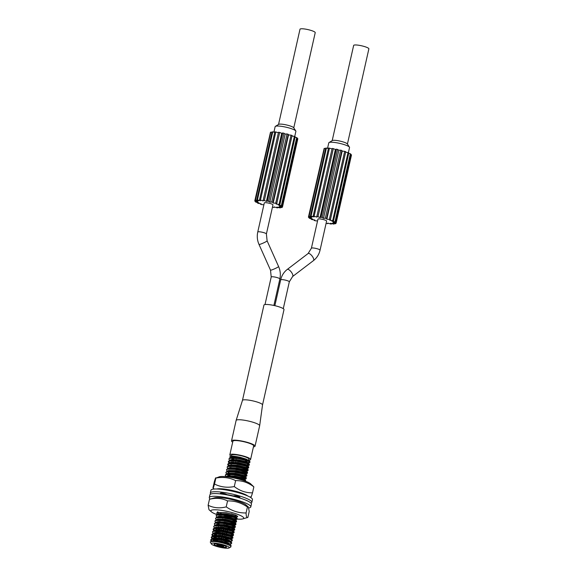 <?xml version="1.0" encoding="UTF-8"?>
<svg xmlns="http://www.w3.org/2000/svg" width="577" height="577" viewBox="0 0 577 577"><rect width="100%" height="100%" fill="white"/><g stroke="black" fill="none" stroke-linecap="round" stroke-linejoin="round"><path stroke-width="0.87" d="M273.902 132.155L275.135 126.666A10.638 1.882 12.7 0 1 275.38 126.37L278.698 124.351A7.804 1.385 12.7 0 1 279.189 124.185A7.804 1.385 12.7 0 1 287.202 125.115A7.804 1.385 12.7 0 1 293.671 127.726L295.799 130.972A10.638 1.882 12.7 0 1 295.893 131.34L294.724 136.533M275.38 126.37A10.638 1.882 12.7 0 1 276.044 126.147A10.638 1.882 12.7 0 1 286.978 127.409A10.638 1.882 12.7 0 1 295.799 130.972M329.027 142.562L332.345 140.543A7.804 1.385 12.7 0 1 332.835 140.377A7.804 1.385 12.7 0 1 340.848 141.3A7.804 1.385 12.7 0 1 347.318 143.911L349.446 147.164A10.638 1.882 -167.3 0 0 340.625 143.601A10.638 1.882 -167.3 0 0 329.698 142.339A10.638 1.882 -167.3 0 0 329.027 142.562A10.638 1.882 -167.3 0 0 328.789 142.851L327.548 148.347M347.419 144.062L368.876 48.85A7.804 1.385 -167.3 0 0 363.012 46.138A7.804 1.385 -167.3 0 0 354.321 45.042A7.804 1.385 -167.3 0 0 353.651 45.417L332.193 140.629M317.956 219.123A4.436 0.786 12.7 0 1 318.338 218.907A4.436 0.786 12.7 0 1 323.279 219.534A4.436 0.786 12.7 0 1 326.611 221.07L320.055 250.166A4.436 0.786 12.7 0 0 316.723 248.622A4.436 0.786 12.7 0 0 311.782 248.002A4.436 0.786 12.7 0 0 311.4 248.218L317.956 219.123M278.547 124.444L300.004 29.232A7.804 1.385 12.7 0 1 300.667 28.85A7.804 1.385 12.7 0 1 309.366 29.946A7.804 1.385 12.7 0 1 315.222 32.658L293.765 127.87M253.44 446.85A12.059 2.135 -167.3 0 0 254.01 446.771A12.059 2.135 -167.3 0 0 255.041 446.18L259.65 425.754A12.059 2.135 -167.3 0 0 259.657 425.718A12.059 2.135 -167.3 0 0 250.505 421.542A12.059 2.135 -167.3 0 0 237.154 419.861A12.059 2.135 -167.3 0 0 236.13 420.417L242.463 400.388A10.285 1.818 12.7 0 1 242.463 400.388A10.285 1.818 12.7 0 1 243.335 399.911A10.285 1.818 12.7 0 1 254.724 401.34A10.285 1.818 12.7 0 1 262.528 404.91A10.285 1.818 12.7 0 1 262.521 404.931M236.13 420.417A12.059 2.135 -167.3 0 0 236.123 420.453L231.521 440.878A12.059 2.135 -167.3 0 0 232.682 442.17M264.309 202.931A4.436 0.786 12.7 0 1 264.692 202.722A4.436 0.786 12.7 0 1 269.625 203.342A4.436 0.786 12.7 0 1 272.957 204.885L266.401 233.973A4.436 0.786 12.7 0 0 263.076 232.437A4.436 0.786 12.7 0 0 258.135 231.81A4.436 0.786 12.7 0 0 257.753 232.026L264.309 202.931M231.175 456.126A10.638 1.882 12.7 0 1 229.834 454.813A10.638 1.882 12.7 0 1 230.742 454.294A10.638 1.882 12.7 0 1 242.6 455.794A10.638 1.882 12.7 0 1 250.591 459.487A10.638 1.882 12.7 0 1 249.682 460.006A10.638 1.882 12.7 0 1 248.629 460.114M250.591 459.487L253.664 445.87A10.638 1.882 -167.3 0 0 245.672 442.17A10.638 1.882 -167.3 0 0 233.815 440.677A10.638 1.882 -167.3 0 0 232.906 441.189L229.834 454.813M248.139 461.117A8.864 1.572 12.7 0 1 247.721 461.232A8.864 1.572 12.7 0 1 245.102 461.275M238.517 460.157A8.864 1.572 12.7 0 1 236.123 459.501M231.478 457.46A8.864 1.572 12.7 0 1 231.189 457.078M235.892 457.597A8.864 1.572 12.7 0 1 233.425 456.667M231.355 456.118L231.565 455.203A8.864 1.572 12.7 0 1 232.322 454.77A8.864 1.572 12.7 0 1 242.203 456.018A8.864 1.572 12.7 0 1 248.86 459.097L248.608 460.237M212.055 543.195A9.218 1.63 -167.3 0 0 211.377 544.003A9.218 1.63 -167.3 0 0 219.087 547.075A9.218 1.63 -167.3 0 0 228.47 548.15A9.218 1.63 -167.3 0 0 229.004 547.977A9.218 1.63 -167.3 0 0 223.198 544.731A9.218 1.63 -167.3 0 0 212.055 543.195M211.377 544.003L210.23 541.962A10.638 1.882 12.7 0 1 211.074 541.594A10.638 1.882 12.7 0 1 222.924 543.087A10.638 1.882 12.7 0 1 230.915 546.787A10.638 1.882 12.7 0 1 230.627 547.104L229.004 547.977M218.625 545.481L216.974 545.041L218.625 545.481M218.438 545.049L216.786 544.616L218.438 545.049M219.801 545.041L218.149 544.609L219.801 545.041M221.914 545.467L220.263 545.034L221.914 545.467M226.516 525.041L226.487 525.488M223.537 546.073L221.885 545.64L223.537 546.073M228.146 525.647L226.552 525.171M223.725 546.506L222.073 546.073L223.725 546.506M222.361 546.513L220.71 546.08L222.361 546.513M220.248 546.087L218.596 545.654L220.248 546.087M221.871 546.015L218.56 545.15L221.871 546.015M224.799 524.911L224.424 524.839M225.946 547.385A6.383 1.132 -167.3 0 0 226.487 547.075A6.383 1.132 -167.3 0 0 221.698 544.861A6.383 1.132 -167.3 0 0 214.579 543.96A6.383 1.132 -167.3 0 0 214.038 544.27A6.383 1.132 -167.3 0 0 218.827 546.491A6.383 1.132 -167.3 0 0 225.946 547.385M214.06 544.205A6.383 1.132 -167.3 0 0 219.051 546.405A6.383 1.132 -167.3 0 0 225.975 547.248A6.383 1.132 -167.3 0 0 226.494 547.003M210.23 541.962L211.103 541.464L219.635 541.724L229.206 544.133L230.988 545.077L230.915 546.787M211.189 541.168L210.612 540.122L211.557 539.437L220.089 539.697L229.66 542.106L231.673 543.447L229.696 544.161M212.444 541.248L210.8 539.805M210.612 540.122L211.701 538.767L220.241 539.026L229.812 541.428L231.601 542.373L231.673 543.447M229.971 543.83L229.509 543.815M216.418 540.808L212.899 539.221M212.033 538.673L211.218 537.418L212.163 536.733L220.702 536.999L230.266 539.401L232.279 540.743L231.406 541.096M227.425 542.907L224.713 542.43M217.702 540.541L214.269 539.17M213.057 538.543L211.406 537.108M211.218 537.418L212.307 536.062L220.854 536.322L230.425 538.73L232.206 539.668L232.279 540.743M230.584 541.132L230.115 541.111M218.164 538.514L213.512 536.516M212.408 535.766L211.824 534.713L212.776 534.035L221.308 534.295L230.879 536.704L232.892 538.038L229.17 538.269M229.415 540.375L225.318 539.726M213.663 535.845L212.019 534.403M211.824 534.713L212.92 533.357L221.46 533.617L231.031 536.026L232.82 536.971L232.892 538.038M218.77 535.809L217.637 535.406M216.685 535.03L214.117 533.819M213.266 533.263L212.437 532.008L213.382 531.33L221.921 531.59L231.485 533.999L233.497 535.341L229.783 535.564M232.654 537.634L230.028 537.67M214.269 533.141L213.894 532.917M212.437 532.008L213.533 530.652L222.073 530.919L231.637 533.321L233.425 534.266L233.497 535.341M219.383 533.112L214.731 531.114M213.879 530.559L213.043 529.311L213.995 528.626L222.527 528.893L232.098 531.294L234.103 532.636L230.389 532.867M233.259 534.929L229.249 534.8M219.534 532.434L216.094 531.064M214.882 530.436L213.238 529.001M213.043 529.311L214.139 527.955L222.679 528.215L232.25 530.624L234.038 531.561L234.103 532.636M218.856 529.996L217.904 529.628M214.471 527.861L213.656 526.606L214.601 525.928L223.133 526.188L232.704 528.597L234.716 529.931L231.002 530.162M233.873 532.232L231.24 532.268M229.855 532.095L227.143 531.619M220.14 529.729L216.7 528.359M213.656 526.606L214.745 525.25L223.292 525.51L232.856 527.919L234.644 528.864L234.716 529.931M219.462 527.299L218.51 526.924M215.084 525.157L214.262 523.902L215.214 523.224L223.746 523.483L233.317 525.892L235.322 527.234L231.608 527.457M234.478 529.527L227.756 528.914M214.262 523.902L215.365 522.546L223.898 522.805L233.469 525.214L235.25 526.159L235.322 527.234M219.123 524.219L216.555 523.007M215.69 522.459L214.875 521.204L215.82 520.519L224.352 520.779L233.923 523.188L235.935 524.529L232.221 524.76M235.091 526.823L228.362 526.21M214.875 521.204L215.964 519.848L224.503 520.108L234.074 522.51L235.863 523.454L235.935 524.529M222.91 522.661L219.729 521.521M216.296 519.754L215.481 518.499L216.425 517.821L224.965 518.081L234.536 520.483L236.541 521.824L232.827 522.055M235.697 524.125L223.761 522.199M215.481 518.499L216.577 517.143L225.117 517.403L234.688 519.812L236.469 520.757L236.541 521.824M216.909 517.05L216.094 515.795L217.039 515.117L225.571 515.376L235.142 517.785L237.154 519.12L233.44 519.35M236.31 521.42L227.489 520.346L222.657 518.947M216.094 515.795L217.183 514.439L225.722 514.698L235.293 517.107L237.082 518.052L237.154 519.12M221.9 516.487L220.948 516.112M217.529 514.359L216.7 513.097L217.644 512.412L226.184 512.672L235.748 515.081L237.76 516.422M236.916 518.716L232.906 518.586M216.7 513.097L217.796 511.734M226.761 494.864L223.407 493.364M234.904 495.787L238.618 496.905L237.774 496.963M225.535 476.66L234.255 476.869L243.819 479.271L245.607 480.215L245.679 481.283L243.667 479.949L234.096 477.54L228.535 477.013M226.054 476.508L225.225 475.26L226.177 474.575L234.709 474.835L244.28 477.244L246.285 478.585L242.571 478.816M245.441 480.879L244.85 480.98M225.225 475.26L226.321 473.905L234.861 474.164L244.432 476.566L246.213 477.511L246.285 478.585M230.086 475.578L227.518 474.359M226.653 473.811L225.838 472.556L226.783 471.878L235.315 472.137L244.886 474.539L246.898 475.881L244.735 476.249M246.054 478.182L234.111 476.256M225.838 472.556L226.927 471.2L235.466 471.459L245.037 473.868L246.826 474.813L246.898 475.881M227.259 471.106L226.444 469.851L227.388 469.173L235.928 469.433L245.499 471.842L247.504 473.176L243.79 473.407M246.66 475.477L242.65 475.34M226.444 469.851L227.54 468.495L236.08 468.755L245.651 471.164L247.432 472.109L247.504 473.176M227.901 468.409L227.057 467.154L228.002 466.468L236.534 466.728L246.105 469.137L248.117 470.479L244.403 470.709M247.273 472.772L235.329 470.854M227.057 467.154L228.153 465.79L236.685 466.057L246.256 468.459L248.045 469.404L248.117 470.479M228.247 465.495L227.663 464.449L228.607 463.764L237.147 464.031L246.711 466.432L248.723 467.774L246.559 468.142M247.879 470.067L235.935 468.149M229.314 465.466L227.85 464.139M227.663 464.449L228.752 463.093L237.298 463.353L246.869 465.762L248.651 466.699L248.723 467.774M228.853 462.79L228.268 461.744L229.22 461.066L237.753 461.326L247.324 463.735L249.336 465.069L247.172 465.444M248.492 467.37L244.475 467.233M230.108 462.877L228.463 461.434M228.268 461.744L229.365 460.388L237.904 460.648L247.475 463.057L249.264 464.002L249.336 465.069M234.082 462.437L233.13 462.062M229.466 460.093L228.881 459.04L229.826 458.362L238.366 458.621L247.93 461.03L249.942 462.372L246.228 462.595M249.098 464.665L246.473 464.701M245.081 464.535L235.445 462.191M230.713 460.172L230.338 459.948M228.881 459.04L229.978 457.684L238.517 457.95L248.081 460.352L249.87 461.297L249.942 462.372M221.994 493.472L223.097 493.306M249.704 461.961L248.752 461.542M255.041 446.18A12.059 2.135 -167.3 0 0 245.99 441.989A12.059 2.135 -167.3 0 0 232.553 440.294A12.059 2.135 -167.3 0 0 231.521 440.878M242.463 400.395L263.941 305.074A10.285 1.818 12.7 0 1 264.821 304.577A10.285 1.818 12.7 0 1 276.282 306.026A10.285 1.818 12.7 0 1 284.007 309.597L262.528 404.917L259.657 425.718M350.787 154.073A14.187 2.51 -167.3 0 0 350.347 153.756L335.006 221.857A14.187 2.51 -167.3 0 1 335.446 222.167L350.787 154.073M333.47 221.02A14.187 2.51 -167.3 0 0 332.691 220.666L348.032 152.573A14.187 2.51 -167.3 0 1 348.811 152.927L333.47 221.02L331.905 221.179L335.006 221.857M330.397 219.779A14.187 2.51 -167.3 0 0 329.359 219.426L344.7 151.333A14.187 2.51 -167.3 0 1 345.746 151.686L330.397 219.779L329.741 220.198L332.691 220.666M335.915 223.083L335.792 223.609A14.187 2.51 -167.3 0 1 335.468 223.761L332.381 223.148L334.191 224.006A14.187 2.51 -167.3 0 1 333.506 224.049L330.477 223.27L331.422 224.02L331.53 223.544M336.131 223.111A14.187 2.51 -167.3 0 0 336.074 222.866L351.422 154.773A14.187 2.51 -167.3 0 1 351.48 155.018L336.131 223.111L333.297 222.722L335.792 223.609M337.595 149.421A14.187 2.51 -167.3 0 0 336.355 149.162L321.007 217.255A14.187 2.51 -167.3 0 1 322.247 217.522L337.595 149.421L338.843 150.222L340.675 150.157L325.327 218.25A14.187 2.51 -167.3 0 1 326.532 218.575L341.88 150.482A14.187 2.51 -167.3 0 0 340.675 150.157M333.318 148.621L317.97 216.714A14.187 2.51 -167.3 0 0 316.809 216.541L332.15 148.448A14.187 2.51 -167.3 0 1 333.318 148.621L335.381 149.501L336.355 149.162M329.46 148.145A14.187 2.51 -167.3 0 0 328.493 148.08L313.145 216.173A14.187 2.51 -167.3 0 1 314.119 216.238L329.46 148.145L332.035 148.981M326.409 148.051L311.061 216.144A14.187 2.51 -167.3 0 0 310.376 216.187L325.724 148.094A14.187 2.51 -167.3 0 1 326.409 148.051L328.385 148.563M324 149.017L308.435 217.089A14.187 2.51 -167.3 0 0 308.493 217.334L311.436 218.149L309.121 218.034A14.187 2.51 -167.3 0 0 309.56 218.344L312.662 219.022L311.097 219.181A14.187 2.51 -167.3 0 0 311.876 219.527L314.826 219.996L314.169 220.414A14.187 2.51 -167.3 0 0 315.208 220.767L317.545 220.969M309.121 218.034L309.236 217.536M311.097 219.181L311.205 218.705M314.169 220.414L314.285 219.909M324.447 148.339A14.187 2.51 -167.3 0 0 324.123 148.491L308.774 216.591A14.187 2.51 -167.3 0 1 309.099 216.44L324.447 148.339L325.616 148.57M326.113 223.277L326.596 223.487A14.187 2.51 -167.3 0 0 327.758 223.652L327.88 223.119M327.758 223.652L327.772 223.083L330.448 223.955A14.187 2.51 -167.3 0 0 331.422 224.02M334.299 223.53L334.191 224.006M348.71 153.395L350.347 153.756M350.679 154.564L351.422 154.773M341.88 150.482L342.183 151.116L344.7 151.333M345.63 152.191L348.032 152.573M326.532 218.575L326.842 219.217L329.359 219.426M322.247 217.522L323.495 218.315L325.327 218.25M317.97 216.714L320.033 217.594L321.007 217.255M314.119 216.238L316.795 217.111L316.809 216.541M311.061 216.144L314.09 216.93L313.145 216.173M309.099 216.44L312.186 217.053L310.376 216.187M308.435 217.089L311.27 217.471L308.774 216.591M335.446 222.167L333.131 222.044L336.074 222.866M271.68 202.065A14.187 2.51 12.7 0 1 272.885 202.383L288.226 134.29A14.187 2.51 12.7 0 0 287.029 133.965L271.68 202.065L269.848 202.13L268.601 201.33L283.949 133.229A14.187 2.51 12.7 0 0 282.701 132.97L267.353 201.07A14.187 2.51 12.7 0 1 268.601 201.33M259.491 199.981A14.187 2.51 12.7 0 1 260.465 200.053L275.813 131.953A14.187 2.51 12.7 0 0 274.84 131.888L259.491 199.981L260.436 200.738L257.414 199.952L272.755 131.859A14.187 2.51 12.7 0 0 272.07 131.902L256.729 200.003A14.187 2.51 12.7 0 1 257.414 199.952M263.155 200.349L278.503 132.256A14.187 2.51 12.7 0 1 279.672 132.429L264.324 200.522A14.187 2.51 12.7 0 0 263.155 200.349L263.141 200.926L260.465 200.053M281.352 205.664A14.187 2.51 12.7 0 1 281.792 205.975L297.141 137.881A14.187 2.51 12.7 0 0 296.701 137.571L281.352 205.664L278.258 204.986L279.816 204.828L295.164 136.735A14.187 2.51 12.7 0 0 294.385 136.381L279.037 204.482A14.187 2.51 12.7 0 1 279.816 204.828M282.427 206.674L297.768 138.581A14.187 2.51 12.7 0 1 297.826 138.826L282.485 206.919A14.187 2.51 12.7 0 0 282.427 206.674L279.484 205.852L281.792 205.975M282.261 206.891L282.146 207.417A14.187 2.51 12.7 0 1 281.814 207.569L278.734 206.955L280.545 207.821A14.187 2.51 12.7 0 1 279.859 207.864L276.83 207.078L277.775 207.835A14.187 2.51 12.7 0 1 276.801 207.763L274.125 206.891L274.111 207.468A14.187 2.51 12.7 0 1 272.943 207.294L272.459 207.085M275.705 203.241L291.053 135.141A14.187 2.51 12.7 0 1 292.092 135.494L276.751 203.594A14.187 2.51 12.7 0 0 275.705 203.241L273.188 203.025L272.885 202.383M274.234 206.927L274.111 207.468M280.646 207.338L280.545 207.821M277.883 207.352L277.775 207.835M263.891 204.777L261.561 204.583A14.187 2.51 12.7 0 1 260.523 204.229L261.179 203.804L258.229 203.342A14.187 2.51 12.7 0 1 257.45 202.989L257.558 202.513M257.45 202.989L259.008 202.83L255.914 202.152A14.187 2.51 12.7 0 1 255.474 201.842L257.782 201.964L254.846 201.142A14.187 2.51 12.7 0 1 254.782 200.897L270.353 132.833M255.474 201.842L255.582 201.344M260.523 204.229L260.631 203.717M236.916 460.504L234.688 459.732M233.735 459.357L231.175 458.145M230.317 457.604L230.057 457.381C229.098 455.722 232.495 455.693 240.234 457.287L246.3 459.126L238.856 457.41L231.565 457.244L229.971 457.691M212.084 541.284L219.974 541.19L228.189 543.188L230.988 545.077M215.279 541.24L212.473 539.264M212.697 538.579L220.58 538.485L228.795 540.483L230.447 541.702M229.098 541.89L224.958 541.327M215.892 538.536L213.079 536.56M213.302 535.882L221.193 535.788L229.401 537.778L231.052 538.997M229.704 539.185L225.564 538.622M216.498 535.838L213.692 533.862M213.916 533.177L221.799 533.083L230.014 535.081L231.665 536.3M216.187 532.686L215.661 532.391M214.521 530.472L222.412 530.378L230.62 532.376L232.271 533.595M216.801 529.982L216.267 529.686M215.134 527.775L223.018 527.674L231.233 529.672L232.884 530.89M214.745 525.25L216.339 524.803L223.631 524.976L231.839 526.974L233.649 527.739L233.065 528.005M232.142 528.373L228.002 527.818M218.012 524.572L217.486 524.284M216.346 522.365L224.237 522.272L232.452 524.269L234.096 525.488M232.747 525.676L221.705 523.202M215.964 519.848L217.551 519.401L224.842 519.567L233.058 521.565L234.709 522.784M233.36 522.971L222.311 520.497M216.577 517.143L218.164 516.696L225.456 516.869L233.671 518.867L235.315 520.079M233.966 520.266L222.924 517.793M220.76 516.92L219.31 516.17M218.178 514.258L226.061 514.165L234.276 516.163L236.007 517.266L237.371 516.689M234.579 517.569L223.53 515.095M220.45 513.768L219.924 513.472M226.79 494.864L230.338 495.246M233.606 495.852L239.022 497.446M223.905 494.381L222.823 493.321M225.708 476.609L227.302 476.162L234.594 476.328L242.802 478.326L244.453 479.545M229.898 476.378L228.975 475.931M226.321 473.905L227.908 473.457L235.2 473.623L243.415 475.621L246.213 477.511M243.71 477.028L232.668 474.554M229.055 472.931L227.699 471.705M227.922 471.02L235.805 470.926L244.021 472.924L246.826 474.813M227.742 471.041L228.557 470.428L235.885 470.587L244.1 472.585L245.831 473.688L245.672 474.135M244.323 474.323L233.274 471.849M227.54 468.495L229.127 468.048L236.419 468.221L244.634 470.219L246.437 470.983L245.852 471.25M244.929 471.625L233.887 469.151M230.807 467.824L230.273 467.529M229.141 465.61L237.024 465.516L245.239 467.514L246.891 468.733M245.542 468.921L234.493 466.447M232.336 465.567L230.887 464.824M229.747 462.913L237.637 462.812L245.845 464.81L247.497 466.028M246.148 466.216L235.099 463.742M232.942 462.869L231.492 462.119M230.36 460.208L238.243 460.114L246.458 462.112L249.264 464.002M246.761 463.511L235.712 461.045M233.555 460.165L232.105 459.422M230.966 457.503L231.565 457.244M211.831 541.637L212.725 540.692L220.046 540.851L228.261 542.849L229.87 544.097M216.303 541.313L212.733 539.235M212.531 538.529L213.331 537.988L220.659 538.146L228.874 540.144L230.605 541.255L230.021 541.514M227.771 541.442L225.03 540.988M216.916 538.608L213.346 536.531M213.05 536.235L213.937 535.29L221.265 535.449L229.48 537.447L231.088 538.687M232.502 538.312L230.627 538.817M228.377 538.738L225.643 538.291M216.296 535.369L213.952 533.833M213.656 533.53L214.55 532.585L221.878 532.744L230.086 534.742L231.824 535.845L231.24 536.112M218.135 533.206L216.267 532.347M214.262 530.826L215.156 529.881L222.484 530.039L230.699 532.037L232.43 533.148L231.846 533.408M217.515 529.96L215.171 528.424M214.969 527.717L215.769 527.176L223.097 527.342L231.305 529.34L233.036 530.443L232.459 530.703M215.582 525.02L216.375 524.479L223.703 524.637L231.918 526.635L233.649 527.739M230.814 527.926L228.081 527.479M218.733 524.558L218.092 524.241M216.187 522.315L216.988 521.774L224.316 521.933L232.524 523.93L234.255 525.034L233.678 525.301M231.427 525.221L223.487 523.44M219.339 521.853L218.697 521.536M216.801 519.61L217.594 519.069L224.922 519.228L233.137 521.226L234.868 522.336L234.284 522.596M232.033 522.524L224.092 520.742M217.406 516.913L218.207 516.372L225.528 516.53L233.743 518.528L235.474 519.632L234.889 519.899M232.639 519.819L224.705 518.038M220.558 516.451L219.916 516.126M217.918 514.612L218.813 513.667L226.141 513.826L234.356 515.824L236.087 516.927M233.252 517.115L225.311 515.333M222.397 514.287L220.529 513.429M224.742 494.511L226.79 494.525M224.821 494.525L223.393 493.609M226.545 476.371L227.338 475.83L234.666 475.989L242.881 477.987L244.612 479.098L244.028 479.357M229.696 475.91L227.663 474.691M227.15 473.667L227.951 473.126L235.279 473.284L243.487 475.282L245.095 476.53M242.39 476.58L234.45 474.799M245.831 473.688L245.247 473.955M242.996 473.876L235.055 472.094M228.369 468.264L229.17 467.723L236.491 467.882L244.706 469.88L246.437 470.983M243.602 471.171L235.668 469.389M231.521 467.803L230.879 467.485M228.881 465.964L229.776 465.019L237.104 465.177L245.319 467.175L247.05 468.286L246.466 468.546M244.215 468.474L236.274 466.692M232.134 465.105L231.492 464.781M229.495 463.266L230.382 462.321L237.71 462.48L245.925 464.478L247.656 465.581L247.071 465.848M244.821 465.769L236.887 463.987M232.74 462.401L232.098 462.076M230.1 460.561L230.995 459.617L238.323 459.775L246.53 461.773L248.269 462.877L247.684 463.143M245.434 463.064L237.493 461.283M234.579 460.237L232.711 459.379M230.706 457.857L231.601 456.912L240.234 457.287M249.3 460.915L246.3 459.126M255.128 200.399L270.469 132.306A14.187 2.51 12.7 0 1 270.801 132.147L255.452 200.248A14.187 2.51 12.7 0 0 255.128 200.399L257.623 201.286L254.782 200.897M291.053 135.141L288.536 134.931L288.226 134.29M294.385 136.381L291.976 135.999M296.701 137.571L295.056 137.211M297.768 138.581L297.032 138.372M271.962 132.385L270.801 132.147M274.731 132.371L272.755 131.859M278.381 132.797L275.813 131.953M282.701 132.97L281.727 133.309L279.672 132.429M287.029 133.965L285.189 134.03L283.949 133.229M267.353 201.07L266.386 201.402L264.324 200.522M256.729 200.003L258.532 200.861L255.452 200.248M282.146 207.417L279.643 206.537L282.485 206.919M279.037 204.482L276.087 204.013L276.751 203.594M266.386 201.402L281.727 133.309M269.848 202.13L285.189 134.03M273.188 203.025L288.536 134.931M326.842 219.217L342.183 151.116M323.495 218.315L338.843 150.222M320.033 217.594L335.381 149.501M348.371 152.717L349.539 147.532A10.638 1.882 -167.3 0 0 349.446 147.164M231.355 513.718A9.997 1.767 12.7 0 1 236.678 516.033A9.997 1.767 12.7 0 1 236.116 517.18A9.997 1.767 12.7 0 1 235.618 517.244M232.387 516.141A8.72 1.543 -167.3 0 0 235.149 516.126A8.72 1.543 -167.3 0 0 235.957 515.694A8.72 1.543 -167.3 0 0 235.95 515.535M216.837 514.561A16.841 2.986 12.7 0 1 211.47 511.871A16.841 2.986 12.7 0 1 212.43 509.938A16.841 2.986 12.7 0 1 233.685 513.061A16.841 2.986 12.7 0 1 242.701 518.911A16.841 2.986 12.7 0 1 242.16 519.033A16.841 2.986 12.7 0 1 237.161 519.076M233.425 518.658A16.841 2.986 12.7 0 1 231.334 518.326M209.473 499.293C215.978 497.634 222.008 498.175 227.554 500.915C234.651 500.735 241.28 502.762 247.432 506.988L248.348 506.995L245.874 504.839A16.841 2.986 12.7 0 0 231.413 499.48A16.841 2.986 12.7 0 0 215.192 497.677A16.841 2.986 12.7 0 0 214.644 497.8L209.473 499.293L208.124 505.257L208.997 509.715L211.47 511.871M247.432 506.988L246.083 512.953C238.943 513.119 232.322 511.092 226.213 506.873C219.707 508.532 213.678 507.991 208.124 505.257M227.554 500.915L226.213 506.873M248.348 506.995L249.221 511.453L247.872 517.418L242.701 518.911M247.872 517.418C246.783 518.132 246.191 516.639 246.083 512.953M233.656 517.244A9.997 1.767 12.7 0 1 222.354 514.972M219.455 513.855A9.997 1.767 12.7 0 1 217.543 512.441M221.02 513.415A8.72 1.543 -167.3 0 0 223.919 514.446M224.114 494.41A16.841 2.986 12.7 0 1 221.95 493.674M216.764 488.993A16.841 2.986 12.7 0 1 218.402 488.777A16.841 2.986 12.7 0 1 234.428 490.962A16.841 2.986 12.7 0 1 247.735 495.975M212.971 487.796L214.312 481.831C215.322 478.391 215.841 477.143 215.863 478.095L214.514 484.053C213.512 487.493 212.992 488.741 212.971 487.796L214.139 489.044M253.851 486.873C248.254 482.581 242.181 480.497 235.632 480.612C229.516 477.576 222.931 476.732 215.863 478.095L219.383 476.775A16.841 2.986 12.7 0 1 221.164 476.523A16.841 2.986 12.7 0 1 237.385 478.751A16.841 2.986 12.7 0 1 250.613 483.814L253.851 486.873L252.51 492.83C245.925 492.938 239.844 490.854 234.284 486.577C227.223 487.933 220.63 487.096 214.514 484.053M235.632 480.612L234.284 486.577M250.959 496.573C250.981 497.525 251.493 496.278 252.51 492.83M239.166 496.804L238.972 497.67L239.65 497.547A3.253 0.577 -167.3 0 0 239.953 497.388A3.253 0.577 -167.3 0 0 237.544 496.263A3.253 0.577 -167.3 0 0 233.916 495.794L233.238 495.91A12.413 2.2 -167.3 0 0 227.057 494.655L226.162 494.222A3.253 0.577 -167.3 0 0 220.688 493.104A3.253 0.577 -167.3 0 0 220.385 493.27A3.253 0.577 -167.3 0 0 220.941 493.753L221.554 494.049M250.966 503.108A21.277 3.765 -167.3 0 0 251.839 502.336L252.452 499.61A21.277 3.765 -167.3 0 0 236.671 492.268A21.277 3.765 -167.3 0 0 212.935 489.188A21.277 3.765 -167.3 0 0 210.944 490.255L210.324 492.982A21.277 3.765 -167.3 0 0 210.785 494.049M251.839 502.336A21.277 3.765 -167.3 0 0 236.058 494.994A21.277 3.765 -167.3 0 0 212.322 491.914A21.277 3.765 -167.3 0 0 210.324 492.982M222.073 493.14L221.857 494.085M240.119 498.124A12.413 2.2 -167.3 0 0 238.972 497.67M247.36 500.843A3.253 0.577 -167.3 0 0 245.708 500.115M210.208 499.047A21.277 3.765 12.7 0 1 209.285 497.641A21.277 3.765 12.7 0 1 209.3 497.547A21.277 3.765 12.7 0 1 230.62 498.492A21.277 3.765 12.7 0 1 250.822 506.808A21.277 3.765 12.7 0 1 250.807 506.902A21.277 3.765 12.7 0 1 248.838 507.969M209.898 494.922A21.277 3.765 12.7 0 1 209.913 494.828A21.277 3.765 12.7 0 1 231.233 495.766A21.277 3.765 12.7 0 1 251.442 504.089A21.277 3.765 12.7 0 1 251.428 504.183L250.807 506.902M283.278 308.666L289.322 281.814A4.436 0.786 12.7 0 0 285.997 280.278A4.436 0.786 12.7 0 0 281.057 279.65A4.436 0.786 12.7 0 0 280.674 279.867C281.691 275.554 283.877 272.084 287.238 269.452L308.111 253.527A4.436 1.652 52.7 0 1 308.399 253.404A4.436 1.652 52.7 0 1 312.352 256.376A4.436 1.652 52.7 0 1 313.491 260.58C316.852 257.948 319.038 254.479 320.055 250.166M287.238 269.452A4.436 1.652 52.7 0 1 287.519 269.329A4.436 1.652 52.7 0 1 291.479 272.301A4.436 1.652 52.7 0 1 292.618 276.506L313.491 260.58M265.002 304.548L271.212 277.01A4.436 0.786 12.7 0 1 271.587 276.794A4.436 0.786 12.7 0 1 276.527 277.422A4.436 0.786 12.7 0 1 279.859 278.958C280.775 274.695 280.357 270.555 278.597 266.531L267.108 240.833L266.401 233.973M271.212 277.01L270.505 270.151A4.436 0.447 -24.1 0 0 270.916 270.166A4.436 0.447 -24.1 0 0 275.554 268.37A4.436 0.447 -24.1 0 0 278.597 266.531M270.505 270.151L259.015 244.453A4.436 0.447 -24.1 0 0 259.419 244.468A4.436 0.447 -24.1 0 0 264.064 242.679A4.436 0.447 -24.1 0 0 267.108 240.833M221.092 493.075L220.941 493.753M239.751 497.107L239.65 497.547M259.015 244.453C257.255 240.429 256.837 236.289 257.753 232.026M280.674 279.867L274.861 305.673M224.085 526.347L223.753 527.796M223.472 529.051L223.148 530.501M222.866 531.749L222.534 533.198M222.253 534.453L221.799 536.48M221.647 537.158L221.193 539.185M221.034 539.856L220.58 541.882M226.198 526.751L225.874 528.193M225.593 529.455L225.268 530.89M224.98 532.16L224.655 533.595M224.374 534.857L224.049 536.3M223.761 537.562L223.306 539.589M223.155 540.267L222.7 542.293M228.218 525.604L228.03 526.455M227.872 527.126L227.554 528.568M227.266 529.83L226.811 531.857M226.66 532.535L226.198 534.562M226.047 535.232L225.722 536.675M225.441 537.937L225.189 539.041M224.828 540.642L224.374 542.668M228.405 526.036L228.297 526.52M228.146 527.19L227.684 529.217M227.533 529.895L227.078 531.922M226.927 532.6L226.465 534.627M225.708 538.002L225.456 539.106M225.383 539.437L225.246 540.029M225.095 540.707L224.641 542.733M230.302 541.464L231.889 541.017M231.521 536.055L233.108 535.607M232.134 533.35L233.721 532.903M232.74 530.652L234.327 530.205M233.346 527.948L234.94 527.501M233.959 525.243L235.546 524.796M234.565 522.546L236.152 522.098M235.178 519.841L236.765 519.394M244.309 479.299L245.903 478.852M244.922 476.602L246.509 476.155M245.528 473.897L247.115 473.45M246.141 471.193L247.728 470.745M246.747 468.495L248.334 468.041M247.36 465.79L248.947 465.343M247.966 463.086L249.552 462.639M248.975 460.518L249.87 461.297M212.682 541.017L211.095 541.464M213.288 538.319L211.701 538.767M230.353 541.284L231.601 542.373M213.901 535.615L212.307 536.062M230.966 538.586L232.206 539.668M214.507 532.91L212.92 533.357M231.572 535.882L232.82 536.971M215.12 530.213L213.526 530.66M232.185 533.177L233.425 534.266M215.726 527.508L214.139 527.955M232.791 530.479L234.038 531.561M233.404 527.775L234.644 528.864M216.945 522.098L215.358 522.553M234.01 525.07L235.25 526.159M234.615 522.365L235.863 523.454M235.228 519.668L236.469 520.757M218.77 513.992L217.183 514.439M235.834 516.963L237.082 518.052M244.367 479.126L245.607 480.215M228.514 470.753L226.927 471.2M246.191 471.02L247.432 472.109M229.733 465.351L228.146 465.798M246.797 468.315L248.045 469.404M230.346 462.646L228.752 463.093M247.41 465.617L248.651 466.699M230.951 459.941L229.365 460.388M224.208 527.522L223.999 528.438M223.847 529.116L223.523 530.559M223.241 531.821L222.917 533.263M222.628 534.518L222.174 536.545M222.022 537.223L221.568 539.25M221.409 539.928L220.955 541.954M222.325 526.065L222.001 527.529M221.719 528.77L221.388 530.234M221.114 531.467L220.652 533.494M220.501 534.172L220.046 536.199M219.895 536.877L219.433 538.904M219.282 539.574L218.95 541.046M221.005 525.892L220.666 527.385M220.4 528.597L220.14 529.751M219.787 531.302L219.332 533.328M219.181 533.999L218.719 536.026M218.568 536.704L218.113 538.73M217.962 539.408L217.623 540.901M279.859 278.958L273.887 305.457M308.111 253.527L311.4 248.218M289.322 281.814L292.618 276.506M250.086 497.143L251.067 496.869M209.3 497.547L209.913 494.828"/></g></svg>
